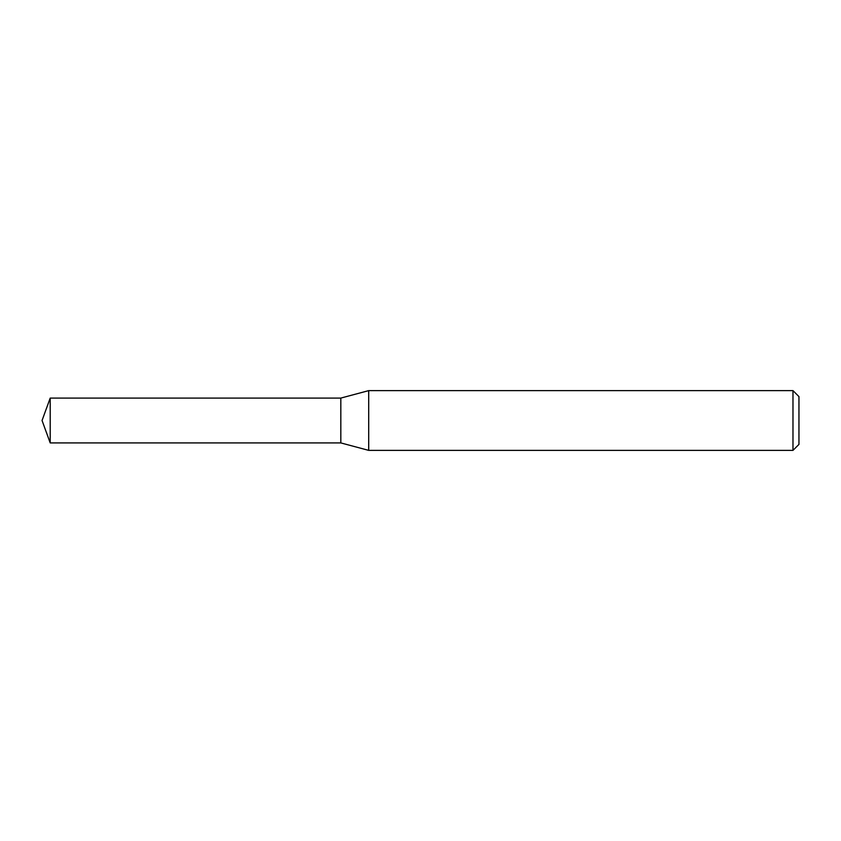 <?xml version="1.0" encoding="UTF-8"?>
<svg xmlns="http://www.w3.org/2000/svg" width="841" height="841" viewBox="0 0 841 841"><rect width="100%" height="100%" fill="white"/><g stroke="black" fill="none" stroke-linecap="round" stroke-linejoin="round"><path stroke-width="1.26" d="M368.705 450.377L368.705 390.623L792.979 390.623L792.979 450.377L368.705 450.377L340.826 442.913L340.826 398.087L368.705 390.623M792.979 390.623L798.95 396.595L798.95 444.405L792.979 450.377M340.826 442.913L340.826 398.087L50.208 398.087L50.208 442.913L340.826 442.913M50.208 442.913L42.05 420.5L50.208 398.087"/></g></svg>
